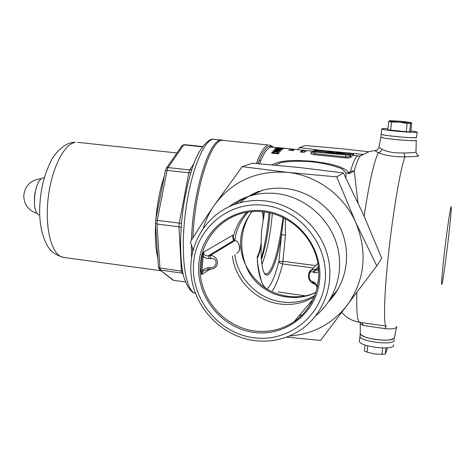 <?xml version="1.0" encoding="UTF-8"?>
<svg xmlns="http://www.w3.org/2000/svg" width="475" height="475" viewBox="0 0 475 475"><rect width="100%" height="100%" fill="white"/><g stroke="black" fill="none" stroke-linecap="round" stroke-linejoin="round"><path stroke-width="0.71" d="M311.558 302.563L309.516 303.448M234.757 254.44C237.553 278.231 257.806 298.9 281.604 301.952C293.479 303.513 304.57 301.358 314.883 295.48M264.373 273.25L265.84 274.081L268.007 273.267C272.608 268.446 276.622 256.375 280.036 237.049L281.046 237.381C277.572 257.058 273.505 269.361 268.832 274.295C266.95 275.862 265.335 275.262 263.975 272.496C261.796 267.621 260.87 258.353 261.208 244.702C260.175 250.533 258.917 254.956 257.432 257.978L257.373 261.933L259.297 272.632L261.47 281.384M380.891 136.984L380.867 137.168C382.227 137.869 387.558 138.694 396.857 139.656C409.082 140.754 415.56 140.956 416.29 140.273L416.272 140.422C415.673 141.681 381.52 138.54 380.873 137.174L380.891 136.984M378.884 147.357L381.959 149.304C385.118 150.919 389.577 152.095 395.337 152.825L403.833 152.98C412.229 152.784 416.284 152.445 415.999 151.964L416.248 140.44M360.282 332.993L360.27 333.759C361.594 336.116 366.629 338.016 375.375 339.465C387.184 340.801 393.573 340.053 394.535 337.214L396.595 327.109M396.767 326.491C396.364 328.635 392.356 329.341 384.726 328.605L363.399 325.464L360.412 323.718L360.418 322.988M300.758 152.065L303.454 150.824L303.507 150.254L302.48 150.421L300.277 152.018L304.059 152.404L306.221 150.801L308.495 150.771M325.607 152.879L317.336 152.024L317.425 151.074L326.877 152.042L325.636 152.558L326.177 152.618L347.961 154.126L347.866 155.088L345.468 155.004M252.094 211.63L249.981 214.385C240.73 229.93 239.281 246.798 245.628 264.985L245.807 265.323C250.426 274.485 256.945 282.067 265.365 288.058C274.087 293.55 283.652 296.459 294.067 296.792L298.579 296.715M266.819 288.937C264.082 286.912 262.236 284.187 261.28 280.767C258.727 273.992 257.397 265.917 257.29 256.536C258.899 253.692 260.193 249.143 261.173 242.891L261.482 231.717L263.162 220.293C263.233 216.434 262.96 213.566 262.342 211.69M305.318 295.854L278.166 291.965L305.342 295.848M315.97 292.434C306.737 296.923 296.917 298.419 286.526 296.923C268.434 294.797 251.934 282.607 245.789 265.323M417.228 155.111L418.623 155.942C417.703 156.376 413.143 156.679 404.938 156.857C394.03 156.952 385.189 155.551 378.415 152.659C375.778 151.501 374.739 150.783 375.303 150.504L376.438 150.29M192.898 237.874C194.566 191.11 210.342 140.737 221.944 140.256L268.209 144.994C264.504 146.074 260.555 152.243 256.363 163.507M257.877 163.626L259.386 160.063L260.704 160.995L259.629 163.768M272.015 164.825C283.147 158.935 299.422 160.485 312.894 161.298C326.111 163.275 341.947 164.944 349.434 172.936L350.455 171.487L354.237 170.822L357.972 202.694M293.692 150.017L293.075 150.053L293.681 150.165M278.932 149.085L279.193 149.269L278.718 149.441L275.067 148.895L275.767 148.384L277.685 149.019L280.458 148.853L282.358 149.459L279.989 149.702L281.152 149.269L278.932 149.085M276.533 151.525L279.276 152.54L278.605 153.858L271.611 153.128L271.997 152.517C272.496 151.638 274.004 151.311 276.533 151.525L276.498 151.964M275.933 150.664L280.499 151.139L280.208 151.495L273.256 150.777L278.807 150.118L274.253 149.643L274.538 149.364L281.461 150.082L275.933 150.664L275.904 151.05M283.522 148.722L276.242 148.058L283.522 148.722M293.437 150.581L288.652 150.177L293.437 150.581M293.692 149.696L289.857 149.304L293.692 149.696M350.455 171.487C353.121 162.302 355.448 157.166 357.443 156.073L358.281 155.883L353.513 155.39L352.652 155.58L350.989 157.219C350.247 157.872 348.377 158.104 345.378 157.914L314.575 154.725C311.737 154.31 310.454 153.757 310.721 153.063L311.707 152.119M294.055 149.554L290.575 149.067L294.055 149.554M372.691 324.17L380.6 325.298M302.765 150.183L303.507 150.254M306.583 150.7L303.501 150.272M296.085 149.5L291.181 149.007L296.085 149.5M282.215 148.069L285.065 148.36M285.19 148.372L278.403 147.672M277.572 147.636L285.356 148.556L277.572 147.636M350.182 155.325L353.382 153.668L350.099 153.087L315.786 149.886L311.772 151.46L314.955 152.03L350.182 155.325L350.099 156.174L351.791 154.523L353.275 154.559L353.358 155.076M263.013 211.755L263.536 218.322L264.522 211.933M192.672 251.465L192.654 248.389M345.865 177.828L346.032 173.072L342.178 168.88C323.41 161.803 303.092 159.642 281.212 162.397L275.262 165.116M250.194 214.083L251.97 211.642M245.628 264.985C237.625 247.576 239.073 230.708 249.981 214.385M248.193 212.088C240.807 220.085 236.336 229.514 234.787 240.38M272.323 213.483C270.554 234.531 267.087 251.495 261.933 264.367M280.036 237.049L283.201 217.532M270.055 212.919C268.601 230.915 265.733 246.507 261.446 259.7M269.004 212.693C267.579 229.259 265.032 244.536 261.369 258.531M285.303 218.601L285.475 234.941L281.497 234.929L278.849 261.488C274.989 276.503 270.993 285.665 266.867 288.966M258.157 163.649L259.386 160.063C262.93 151.632 266.255 146.965 269.361 146.062L273.083 147.125M349.434 172.936L346.032 173.072L349.677 173.512L349.434 172.936M380.867 137.168L378.83 147.63C377.197 150.088 376.23 151.002 375.915 150.379L369.532 151.448L360.24 155.99C358.465 158.044 356.464 162.99 354.237 170.822L349.677 173.512M283.623 217.74L281.497 234.929L280.541 234.614M263.162 220.293L263.536 218.322M257.29 256.536L257.521 263.399M261.208 244.702L261.173 242.891M317.603 151.002L315.275 151.899L348.246 155.129L351.464 153.538L349.838 153.217L319.829 150.148L317.65 150.076L313.72 151.578L315.287 151.899M350.117 154.203L346.305 153.811M335.463 152.701L332.637 152.41M327.317 151.863L318.06 150.979M317.425 151.074L327.186 151.917L328.403 151.412L332.69 151.869L332.631 152.475M325.636 152.558L325.595 152.962M329.935 152.202L329.983 151.733L329.08 152.113L335.332 152.754L336.342 152.309L347.961 154.126M329.983 151.733L332.393 152L332.346 152.445M332.393 152L332.69 151.869M336.941 153.081L337.832 152.683L345.188 153.847L327.857 152.623L328.771 152.237L336.941 153.081L336.912 153.389M337.832 152.683L337.755 153.449M328.771 152.237L328.73 152.707M311.689 152.297L314.794 153.728L345.586 156.91C348.003 157.035 349.511 156.792 350.099 156.174L350.989 157.219M311.677 152.493L311.772 151.46M353.614 155.402L353.358 153.734L353.287 154.577M311.647 152.576L310.721 153.063M273.837 152.119L271.92 153.158M273.125 153.283L273.173 152.772L277.649 153.235L277.964 152.546L276.212 151.929L274.307 151.97L273.173 152.772M277.608 153.752L277.649 153.235M277.946 152.718L277.649 153.757M274.508 149.673L274.538 149.364M279.288 150.438L278.783 150.385M278.777 150.468L278.807 150.118M273.487 150.801L273.517 150.45M275.916 150.866L274.823 150.937M277.679 149.287L277.709 148.936M276.42 149.025L275.72 148.954L275.767 148.384M279.597 147.802L281.081 147.951M293.128 149.88L293.164 149.512M293.051 149.874L293.081 149.548M292.891 149.857L291.329 149.453L292.915 149.619M293.603 149.524L292.036 149.215L293.615 149.382M384.726 328.605L386.306 326.111M363.399 325.464L362.003 322.644M381.959 149.304L380.612 151.62L378.415 152.659C374.009 161.203 369.247 182.37 364.135 216.149M403.833 152.98L404.938 156.857C400.579 168.049 393.235 210.496 388.639 252.795C384.014 295.141 383.289 326.212 386.341 326.117L380.528 325.292M181.824 145.908L183.736 144.887L202.314 146.828M191.473 240.166C192.672 192.993 208.798 140.517 220.691 140.131L222.941 140.137M182.519 271.267L159.95 268.037L160.586 270.091L182.833 273.25M185.327 281.954L173.583 280.321L172.461 279.769M202.534 146.532L184.781 144.679L183.736 144.887L168.049 167.568L167.052 170.377L157.261 220.358L156.993 224.04L178.968 226.789L179.247 223.09L155.652 220.216L165.377 170.757L167.052 170.377L188.836 172.805L189.798 169.973L168.049 167.568L166.464 168.037L166.131 168.655M191.514 257.42L191.36 244.72M183.142 144.917L184.781 144.679M155.444 223.345L158.407 266.891L159.95 268.037L156.993 224.04L155.444 223.345L155.652 220.216M173.583 280.321L159.784 269.812L158.935 268.571M191.716 169.717L189.798 169.973L193.729 163.928M190.778 172.716L188.836 172.805L179.247 223.09L181.456 223.327M181.129 227.436L178.968 226.789L181.373 270.952L181.949 273.012L183.047 273.933M34.307 198.348L35.002 192.654M39.68 215.05C30.608 213.893 34.218 178.713 43.516 177.816L44.223 177.739M394.226 339.957L394.161 340.557C393.152 345.646 360.175 341.614 359.949 336.407L360.032 335.641M394.47 337.796C393.466 342.831 360.466 338.812 360.24 333.658L359.433 341.347C359.646 346.643 392.599 350.698 393.615 345.515L393.68 344.909M416.587 137.317L416.599 137.489C416.005 138.688 381.829 135.559 381.182 134.253C382.583 134.924 387.915 135.737 397.177 136.681C409.593 137.786 416.064 137.999 416.587 137.317L417.151 132.21M365.02 345.028L364.396 350.948L367.032 352.165L374.419 353.899L381.965 354.397L385.326 354.071L386.882 350.283L387.155 347.831M394.161 340.557C393.152 345.646 360.175 341.614 359.949 336.407M385.326 354.071L386.003 347.914M381.965 354.397L382.666 347.967M367.032 352.165L367.703 345.865M359.516 340.563L359.433 341.347M381.199 134.069L380.873 137.174M410.917 130.815L417.169 132.038C416.652 132.662 410.18 132.424 397.753 131.32C388.479 130.387 383.141 129.61 381.734 128.986C381.407 128.63 383.473 128.541 387.938 128.731M388.692 121.618L387.826 129.806L406.19 131.741L409.616 131.896L410.875 131.171L411.766 123.061L411.213 122.704L399.356 122.099C392.867 121.463 389.589 120.988 389.53 120.68L401.327 121.285L410.899 122.508L411.213 122.704L410.513 123.666L407.087 123.494L399.356 122.099L391.513 122.033L388.692 121.618L389.548 120.674M391.513 122.033L390.64 130.251M407.087 123.494L406.19 131.741M410.513 123.666L409.616 131.896M334.673 294.441L329.769 299.832M328.593 301.649C345.616 284.323 351.316 256.732 342.38 232.904C333.432 209.089 310.674 191.342 285.986 188.575C277.608 187.661 269.432 188.302 261.464 190.493M343.389 172.942L298.817 167.438L252.563 163.204L242.232 166.648L287.464 172.354L336.739 176.896L343.389 172.942L363.488 214.718L381.74 258.263L376.758 265.887L320.577 340.403L286.473 337.131M336.739 176.896L355.751 222.425L376.758 265.887M193.117 249.696L190.392 241.917C197.339 230.589 205.224 218.476 214.053 205.586L242.232 166.648M289.346 336.009C313.09 334.228 332.399 323.95 347.272 305.17C364.996 279.864 367.828 252.278 355.751 222.425C343.686 195.083 316.374 175.263 287.464 172.354C256.363 170.228 231.889 181.308 214.053 205.586C209.338 212.467 205.788 219.919 203.401 227.941M297.712 149.655L299.238 147.624L305.52 145.528L341.905 148.788L368.511 151.745M299.238 147.624L317.276 149.821M352.735 153.461L362.579 154.322M264.177 205.277C228.517 200.931 195.961 228.635 193.574 263.435C190.677 298.187 217.793 332.506 252.528 337.565C287.197 343.14 321.777 317.104 325.137 281.052C329.032 245.07 299.885 209.083 264.177 205.277M253.033 340.403C222.074 335.748 196.027 309.213 191.514 278.213C186.859 247.243 204.547 215.644 233.736 204.749C243.829 201.014 254.357 199.761 265.329 200.978C294.482 204.28 320.815 227.578 327.91 256.809C335.083 286.027 322.198 317.235 297.742 331.77C283.919 339.791 269.016 342.671 253.033 340.403M263.696 210.787C296.442 214.332 323.125 247.315 319.592 280.309C316.546 313.369 284.869 337.339 252.991 332.262C221.065 327.667 196.092 296.085 198.787 264.136C201.014 232.127 230.987 206.756 263.696 210.787M253.377 330.814C268.167 332.838 281.734 329.804 294.072 321.706C313.749 308.406 323.297 282.061 316.688 257.889C310.128 233.712 288.141 214.688 263.857 211.85C255.598 210.9 247.582 211.618 239.81 214.005C213.839 222.021 197.155 249.031 200.527 276.141C203.751 303.276 226.373 326.836 253.377 330.814M314.373 296.744C303.697 303.198 292.119 305.603 279.632 303.964C255.627 300.877 235.202 280.018 232.376 256.013M259.421 191.098C252.207 193.812 245.735 197.695 240.018 202.754M315.923 315.626C336.241 299.001 344.82 269.444 336.413 243.111C328.023 216.778 303.519 196.614 276.723 193.598C268.025 192.636 259.534 193.289 251.263 195.575L244.554 197.838L239.489 200.118L233.48 203.555L228.974 206.75M209.273 269.681L201.727 274.609L202.018 270.798L204.636 268.779L207.623 267.835L208.638 267.74L207.545 269.747L204.767 270.441C203.057 271.071 202.047 272.46 201.727 274.609L200.877 271.094L202.047 256.28L203.502 252.219C203.959 255.081 205.598 256.251 208.412 255.734L234.104 240.237C233.041 239.804 232.637 238.106 232.881 235.149L232.768 236.811M236.55 253.264C241.508 251.982 239.727 240.914 234.982 240.576L235.487 240.641M211.019 258.649L210.063 255.687C217.413 254.754 220.774 265.816 213.037 268.749L209.196 269.681L210.294 267.674C217.396 268.464 218.274 257.284 211.019 258.649L206.411 258.311L204.636 257.498L203.181 256.173L202.018 270.798L200.877 271.094M318.814 271.486L316.706 272.804L314.343 272.579L314.735 271.231L315.661 270.251L318.719 269.848M308.762 273.345L311.576 269.836L315.459 269.533L318.392 266.499M299.042 315.833L302.058 315.121M330.493 298.632L338.081 289.18M233.023 238.159C235.155 228.178 239.768 219.557 246.852 212.307M314.343 272.579L313.221 272.157C308.536 269.165 307.468 280.582 312.33 281.384L315.406 283.136L317.401 286.425L318.844 275.696M208.638 267.74L210.294 267.674M202.047 256.28L203.181 256.173L203.502 252.219L232.881 235.149L232.762 236.598L234.561 240.297M235.653 240.706L234.982 240.576L210.063 255.687L208.412 255.734L209.362 258.703M207.545 269.747L209.196 269.681M313.221 272.157L314.319 269.978L315.459 269.533L316.582 269.96L318.553 267.9M317.561 286.52L317.383 287.333M312.33 281.384L313.5 283.735M313.447 281.829L314.652 284.192M450.959 207.13C453.227 200.23 444.339 276.04 441.999 283.706C440.889 287.957 442.005 273.339 444.511 251.922C447.005 230.547 450.08 209.315 450.959 207.13M260.704 160.995C264.189 152.659 267.461 148.04 270.512 147.131L278.308 147.666M358.281 155.883L360.24 155.99L361.724 154.981M372.738 324.176L359.866 322.341C357.354 321.765 356.351 311.802 356.844 292.452M313.405 267.983L282.625 263.946C279.377 276.794 275.957 285.742 272.365 290.795M285.475 234.941L282.625 263.946L280.731 263.399L279.324 262.402L278.849 261.488L283.053 261.339L315.75 265.602M342.445 313.328L341.638 312.639M314.955 152.03L314.575 154.725M345.378 157.914L345.758 155.2M317.555 151.02L317.65 150.076M319.74 151.086L319.829 150.148M349.742 154.161L349.838 153.217M271.943 153.122L271.997 152.517M277.756 153.591L277.81 152.992M157.801 258.02C155.723 249.351 154.969 238.325 155.551 224.954M155.954 218.672C157.308 202.772 160.105 188.527 164.338 175.946M169.89 163.103L174.088 157.053M222.318 140.036L212.972 139.341C202.807 140.79 189.62 175.251 185.024 216.172C180.316 257.088 185.63 291.496 195.385 293.212M75.353 142.399L73.126 142.387C67.83 142.951 59.666 147.28 52.28 158.478C42.18 178.297 40.417 192.969 39.621 208.857C39.437 224.918 42.412 237.85 48.545 247.665C50.498 250.325 53.699 254.57 63.608 257.42C52.452 256.298 44.822 230.583 47.951 200.177C50.956 169.777 63.876 143.652 75.353 142.399M360.27 333.759L360.276 322.4M297.528 296.768L294.067 296.792C297.362 297 301.613 296.578 306.82 295.533C311.588 294.286 311.428 294.346 316.017 292.291M312.39 151.163L308.887 150.807M302.112 150.112L295.426 149.423M292.38 149.108L285.125 148.366M273.38 147.155L269.568 144.869M359.866 322.341C354.558 321.51 349.843 319.491 345.723 316.297L341.715 312.532M305.686 151.05L303.454 150.818M415.993 152.214L417.442 155.159M214.647 139.252L212.183 139.347C209.968 138.771 200.515 145.534 194.067 163.032C189.044 176.985 185.232 193.408 182.626 212.307C179.669 237.078 180.013 260.852 183.57 276.189C187.221 287.114 191.164 292.796 195.391 293.223M176.938 152.95L77.621 142.352M160.972 270.738L63.608 257.42M166.464 168.037L182.115 145.487M166.25 168.334L165.377 170.757M158.496 267.146L159.095 269.052M172.805 280.036L159.784 269.812M41.663 178.683C31.142 179.598 25.169 185.238 23.75 195.593C24.041 204.749 28.601 210.728 37.424 213.518M381.182 134.253L381.734 128.986M263.209 190.036L251.263 195.575M233.736 204.749L245.854 197.339M313.5 298.733L294.072 321.706M318.725 269.907L318.185 270.198L318.707 269.646M317.223 288.01C316.795 285.902 315.869 284.602 314.438 284.109L313.322 283.664C310.223 281.984 308.59 279.514 308.435 276.248C308.738 272.507 309.789 270.37 311.576 269.836L317.923 263.399M238.539 251.679C239.489 250.788 239.81 248.805 239.495 245.729"/></g></svg>
